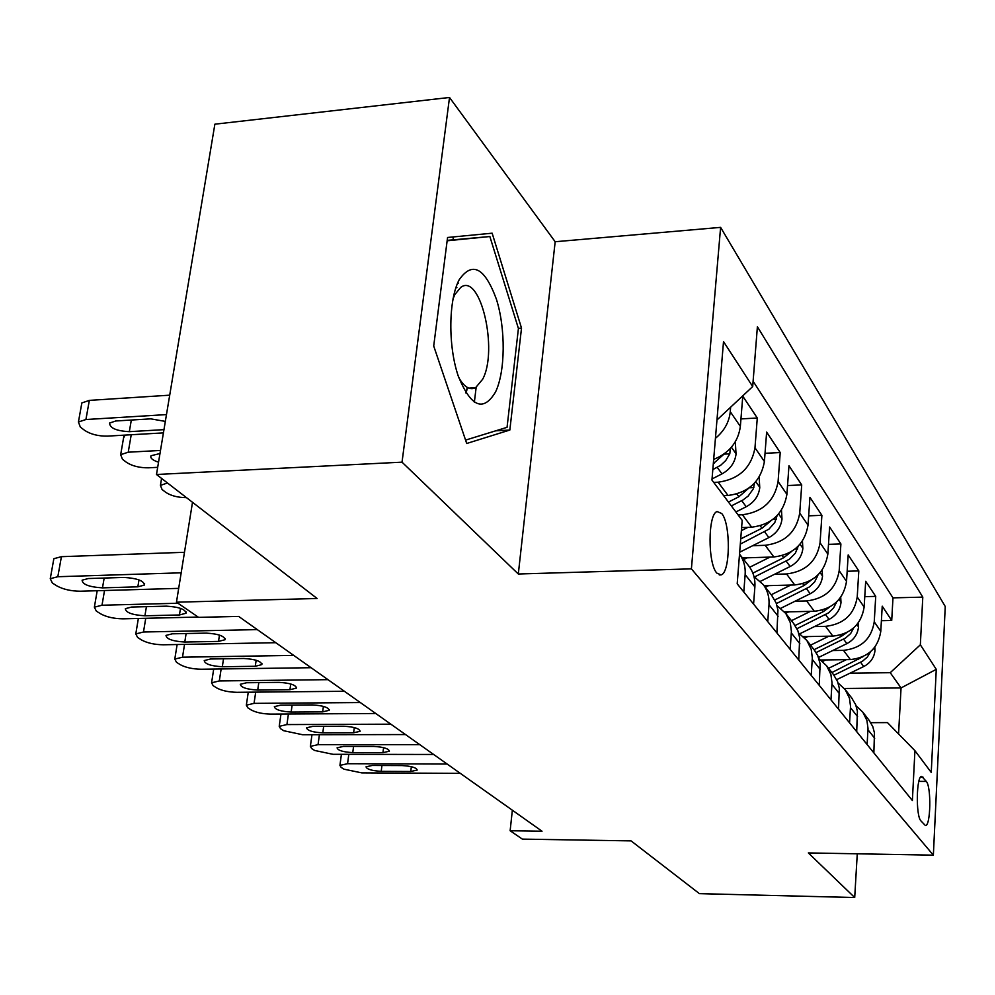 <?xml version="1.0" encoding="UTF-8"?>
<svg xmlns="http://www.w3.org/2000/svg" width="995" height="995" viewBox="0 0 995 995"><rect width="100%" height="100%" fill="white"/><g stroke="black" fill="none" stroke-linecap="round" stroke-linejoin="round"><path stroke-width="1.49" d="M466.046 393.137L467.339 388.224M458.235 283.065L457.924 282.381M716.86 573.12L721.089 574.899C730.38 572.896 730.865 523.917 721.723 513.507L717.084 511.542C707.855 513.905 707.644 563.618 716.86 573.12M449.516 97.473L214.87 124.188L156.489 474.491L402.03 462.165L518.308 574.003L691.401 568.854L720.604 227.37L555.173 241.735L449.516 97.473L402.03 462.165M691.401 568.854L933.36 855.153L945.25 606.502L720.604 227.37M933.36 855.153L808.338 852.926L854.705 897.527L857.267 853.797M854.705 897.527L699.423 893.647L631.079 840.887L522.338 839.108L510.137 830.75L542.039 831.223L238.663 616.415L198.59 617.36L176.463 602.199L317.106 598.492L156.489 474.491M820.8 659.996L850.364 659.586C867.914 657.645 878.063 648.23 880.786 631.365L882.229 606.179L891.719 620.482L881.396 620.693M832.74 650.519L843.486 650.357C861.21 648.367 871.471 638.852 874.244 621.813L875.724 596.391L864.767 596.652M875.724 596.391L865.687 581.279L864.145 607.087C861.297 624.375 850.874 634.051 832.865 636.116L803.462 636.651M784.595 611.937L814.358 611.278C832.84 609.089 843.561 599.127 846.534 581.378L848.188 554.924L858.809 570.919L847.168 571.254M764.197 585.756L794.719 584.948C813.711 582.61 824.755 572.336 827.852 554.128L829.631 526.989L840.899 543.942L828.499 544.352M742.506 557.959L773.874 556.976C793.388 554.489 804.768 543.892 808.027 525.173L809.942 497.313L821.895 515.335L808.661 515.833M741.611 527.586L751.685 527.213C771.759 524.552 783.5 513.607 786.908 494.378L788.973 465.747L801.709 484.926L787.555 485.535M723.663 495.672L728.029 495.485C748.7 492.637 760.827 481.319 764.409 461.531L766.635 432.104L780.217 452.551L765.031 453.297M713.676 459.416C729.298 452.999 738.19 442.004 740.355 426.432L742.768 396.159L757.282 418.012L740.952 418.907M926.32 781.423L921.693 776.374C916.395 775.64 915.649 815.701 920.897 820.85L925.412 825.551C930.673 826.323 931.469 786.958 926.32 781.423L918.845 781.373M844.32 688.478L901.047 687.943L890.239 672.695L920.35 644.81L922.788 597.137L757.394 326.708L752.693 386.558L723.514 341.608L711.947 480.05L742.183 520.36L737.195 583.829L912.378 800.54L914.927 750.678L887.478 722.606L870.812 722.668M920.35 644.81L936.27 669.349L931.245 772.443L914.927 750.678M713.701 482.388L718.116 482.202L728.029 495.485M738.116 514.937L742.407 514.776L751.685 527.213M752.63 545.72L765.167 545.297L773.874 556.976M774.508 574.314L786.535 573.966L794.719 584.948M795.08 601.216L806.634 600.943L814.358 611.278M814.457 626.576L825.589 626.352L832.865 636.116M891.719 620.482L892.975 597.858L753.115 381.234M730.629 407.191L730.268 411.706C729.173 422.129 724.236 430.997 715.43 438.322M757.282 418.012L754.981 447.775C751.324 467.787 739.036 479.267 718.116 482.202M780.217 452.551L778.09 481.493C774.607 500.945 762.717 512.039 742.407 514.776M801.709 484.926L799.731 513.084C796.423 532.002 784.893 542.748 765.167 545.297M821.895 515.335L820.067 542.76C816.907 561.168 805.726 571.565 786.535 573.966M840.899 543.942L839.195 570.67C836.173 588.605 825.315 598.692 806.634 600.943M858.809 570.919L857.23 596.975C854.332 614.45 843.785 624.238 825.589 626.352M867.118 744.546L868.013 728.427L866.919 720.442L862.802 712.159L856.11 705.841M873.859 752.879L874.468 732.917L872.764 726.524L868.772 719.82M856.707 731.673L857.404 711.201L855.663 704.647L851.583 697.793M838.113 683.005L845.228 689.635L849.432 698.117L850.538 706.301L849.568 722.843M838.536 709.199L839.307 688.179L837.541 681.475L833.387 674.448M819.009 658.802L826.609 665.767L830.9 674.461L832.019 682.844L830.962 699.833M819.258 685.344L820.116 663.764L817.753 655.581L814.059 649.685L841.459 636.265L840.539 635.021M798.699 633.094L806.833 640.432L811.223 649.325L812.343 657.944L811.211 675.394M798.749 659.983L799.706 637.795L797.878 630.743L793.525 623.367M777.07 605.731L785.801 613.467L790.279 622.596L791.398 631.439L790.179 649.374M776.908 632.944L777.953 610.134L776.112 602.895L771.66 595.333M753.986 576.578L763.389 584.724C767.605 590.545 769.471 597.211 768.998 604.736L767.754 621.639M753.576 604.089L754.882 586.901C755.379 579.239 753.489 572.461 749.21 566.553L748.327 565.409M749.21 566.553L739.521 554.14C743.787 560.085 745.653 566.901 745.143 574.588L743.8 592M850.041 673.18L890.239 672.695M192.508 502.301L176.463 602.199M512.35 810.204L510.137 830.75M898.572 733.949L901.047 687.943L936.27 669.349M892.975 597.858L922.788 597.137M752.693 386.558L716.972 419.977M518.308 574.003L555.173 241.735M433.708 346.011L466.717 443.484L509.838 430.039L521.517 328.114L492.139 233.191L447.563 237.482L433.708 346.011M474.354 402.291L476.145 387.403M453.608 239.733L452.725 236.984M518.37 328.338L521.517 328.114M495.709 430.823L509.838 430.039M460.324 773.364L361.77 772.879L343.971 769.185L341.111 767.356L339.929 765.379L347.566 763.712L447.153 764.036M381.209 771.349C371.869 770.777 366.807 769.272 366.036 766.822L372.254 765.453L402.017 765.565C411.333 766.113 416.395 767.618 417.191 770.055L410.761 771.486L381.209 771.349L381.943 765.491M825.738 659.934L822.616 661.451M846.372 659.635L828.586 668.292M874.816 647.16L874.991 650.531C874.157 657.658 870.401 662.993 863.722 666.538L836.72 679.635M863.113 656.6L831.895 672.545M833.972 675.207L862.478 661.24L867.341 657.061L870.625 651.663M495.572 391.918C505.41 371.284 505.758 328.723 496.393 299.172C484.689 267.543 472.302 261.063 459.217 279.694C448.471 299.669 447.961 345.837 458.235 376.01C470.896 407.079 483.346 412.378 495.572 391.918M458.819 377.702C464.279 387.142 469.864 390.475 475.598 387.714L482.65 379.257C498.433 350.265 480.448 272.394 460.772 287.356L454.939 294.445L453.011 298.823M447.19 240.367L489.863 236.524L518.42 328.499L507.052 427.328L465.573 440.101M457.787 282.692L458.123 283.438M467.09 388.249L465.871 392.851M447.141 240.79L489.863 236.524M433.646 754.471L333.002 754.309L314.656 750.466L311.634 748.538L310.365 746.374L318.039 744.658L419.766 744.646M352.752 752.618C343.064 752.033 337.84 750.441 337.081 747.83L343.337 746.424L373.722 746.424C383.411 746.996 388.635 748.588 389.406 751.188L382.938 752.655L352.752 752.618L353.573 746.424M405.512 734.559L302.691 734.745L283.762 730.74L280.578 728.713L279.222 726.338L286.921 724.571L390.861 724.186M322.778 732.88C312.704 732.27 307.293 730.579 306.559 727.805L312.84 726.35L343.897 726.238C353.959 726.835 359.369 728.514 360.115 731.288L353.611 732.817L322.778 732.88L323.686 726.313M375.812 713.514L270.715 714.111C262.506 713.9 255.989 712.507 251.163 709.932L247.792 707.793L246.337 705.181L254.048 703.365L360.327 702.557M291.149 712.059C280.64 711.425 275.043 709.622 274.346 706.649L280.652 705.144L312.38 704.92C322.877 705.542 328.474 707.333 329.196 710.293L322.654 711.873L291.149 712.059L292.132 705.069M344.394 691.276L236.922 692.309C228.527 692.122 221.785 690.667 216.711 687.943L213.154 685.679L211.587 682.806L219.31 680.941L327.989 679.66M257.705 690.045C246.748 689.386 240.939 687.458 240.292 684.274L246.611 682.744L279.06 682.371C290.005 683.018 295.813 684.933 296.485 688.105L289.931 689.722L257.705 690.045L258.8 682.595M807.729 636.576L804.818 638.006M828.897 636.191L810.539 645.17M858.25 622.932L858.474 627.198C857.59 634.499 853.722 639.984 846.869 643.628L818.537 657.459M816.111 652.546L845.539 638.031L850.625 633.604L853.673 627.92M846.745 632.621L841.459 636.265M788.699 611.85L785.702 613.33M810.403 611.365L791.448 620.706M840.725 597.261L840.999 602.522C840.078 610.01 836.098 615.631 829.059 619.412L799.793 633.778M829.42 607.199L823.325 611.614L795.104 625.494M796.97 628.691L828.549 612.87L833.524 608.057L836.658 601.925M768.526 585.645L765.342 587.224M790.814 585.048L771.225 594.761M822.156 570.011L822.492 576.379C821.522 584.053 817.417 589.848 810.179 593.754L780.801 608.268M811.049 580.222L804.109 585.483L774.769 599.997M776.374 603.592L809.557 586.863L814.681 581.901L818.052 574.874M747.121 557.822L743.725 559.513M770.018 557.101L749.708 567.237M802.443 541.019L802.853 548.631C801.833 556.528 797.604 562.486 790.154 566.516L760.416 581.316M791.535 551.516L783.699 557.735L752.854 573.12M754.583 576.913L789.383 559.265L795.378 553.145L798.226 546.155M311.112 667.707L201.177 669.237C192.57 669.075 185.592 667.545 180.257 664.672L176.488 662.26L174.797 659.088L182.508 657.197L293.712 655.394M222.32 666.75C210.84 666.041 204.821 663.988 204.236 660.568L210.542 659.001L243.738 658.479C255.193 659.163 261.225 661.202 261.834 664.623L255.267 666.277L222.32 666.75L223.527 658.789M747.892 527.362L741.375 530.633M781.485 510.112L781.983 519.154C780.913 527.25 776.535 533.395 768.874 537.586L739.683 552.213M770.764 520.932L761.996 528.233L740.728 538.917M740.317 544.103L768.961 529.141L774.794 522.549L777.095 515.646M275.789 642.695L163.292 644.785C154.474 644.648 147.248 643.044 141.601 639.996L137.608 637.447L135.793 633.927L143.479 632.012L257.307 629.611M184.784 642.036C172.757 641.29 166.501 639.088 165.991 635.407L172.297 633.815L206.263 633.118C218.266 633.84 224.534 636.041 225.069 639.71L218.502 641.402L184.784 642.036L186.127 633.529M759.16 477.115L759.757 487.749C758.625 496.082 754.098 502.413 746.2 506.753L735.89 511.965M748.601 488.284L738.875 496.791L728.452 502.065M731.35 505.92L742.879 500.05L748.128 496.107L753.364 488.781L754.508 483.135M167.483 482.973L160.419 485.398L162.085 489.528L165.916 492.45C171.14 495.833 177.993 497.575 186.5 497.662M198.154 617.062L123.057 618.828C114.015 618.716 106.515 617.037 100.557 613.791L96.316 611.079L94.363 607.186L102 605.234L177.981 603.244M144.922 615.793C132.285 614.997 125.768 612.621 125.358 608.666L131.626 607.049L166.414 606.154C179.025 606.925 185.555 609.288 185.99 613.243L179.436 614.972L144.922 615.793L146.427 606.664M157.67 467.339L148.429 467.812C139.561 467.874 132.26 466.058 126.514 462.364L122.447 459.242L120.669 454.678L128.231 452.203L160.493 450.449M735.33 441.78L736.039 454.242C734.832 462.812 730.156 469.354 722.009 473.869L712.047 478.943M123.529 438.111L125.022 435.101M724.907 453.347L713.315 463.645M712.818 469.603L720.703 465.25L725.666 460.648L729.783 453.857L730.318 448.459M159.971 453.533L151.041 455.735C149.984 458.011 152.471 460.175 158.528 462.215M178.69 588.368L80.259 591.217C70.993 591.129 63.195 589.363 56.889 585.906L52.362 583.02L50.26 578.692L57.822 576.727L181.19 572.809M184.485 552.3L61.416 556.678L57.822 576.727M102.485 587.871C89.189 587.013 82.398 584.451 82.112 580.172L88.331 578.543L123.965 577.436C137.248 578.269 144.051 580.819 144.362 585.085L137.845 586.826L102.485 587.871L104.177 578.045M53.506 560.67L53.854 558.692L61.416 556.678M169.697 395.177L89.339 400.388L81.851 402.925L81.441 405.251M163.416 432.887L107.41 436.121C98.306 436.233 90.732 434.317 84.662 430.387L80.334 427.079L78.431 422.004L85.918 419.529L166.463 414.592M165.332 421.395L150.755 418.858L115.768 420.984L109.612 423.037C109.736 428.074 116.315 430.959 129.325 431.668L163.951 429.641M843.486 650.357L850.364 659.586M874.244 621.813L880.786 631.365M730.268 411.706L740.355 426.432M754.981 447.775L764.409 461.531M778.09 481.493L786.908 494.378M799.731 513.084L808.027 525.173M820.067 542.76L827.852 554.128M839.195 570.67L846.534 581.378M857.23 596.975L864.145 607.087M867.976 729.783L874.692 738.265M850.489 707.694L857.603 716.686M831.957 684.286L839.506 693.813M812.281 659.411L820.29 669.548M791.336 632.957L799.868 643.74M768.998 604.736L778.115 616.241M745.143 574.588L754.882 586.901M920.549 777.17L923.074 777.182M348.81 754.334L347.566 763.712M410.761 771.486L411.345 766.685M874.978 650.133L873.784 648.454M858.598 659.573L857.839 658.541M863.722 666.538L860.588 662.284M319.407 734.72L318.039 744.658M382.938 752.655L383.585 747.643M288.413 714.012L286.921 724.571M353.611 732.817L354.307 727.569M255.703 692.134L254.048 703.365M322.654 711.873L323.412 706.375M221.139 668.963L219.31 680.941M289.931 689.722L290.739 683.975M858.449 626.788L856.919 624.611M846.869 643.628L843.561 639.138M840.974 602.099L839.059 599.388M823.325 611.614L822.218 610.122M829.059 619.412L825.551 614.649M835.34 603.119L836.297 603.094M822.467 575.943L820.129 572.635M804.109 585.483L802.803 583.717M810.179 593.754L806.472 588.704M815.85 576.851L817.529 576.801M802.828 548.183L800.017 544.203M783.699 557.735L782.182 555.683M790.154 566.516L786.212 561.155M795.104 548.979L797.617 548.904M184.535 644.399L182.508 657.197M255.267 666.277L256.163 660.257M781.958 518.693L778.612 513.967M761.996 528.233L760.23 525.833M768.874 537.586L764.67 531.877M772.953 519.365L776.436 519.228M145.743 618.293L143.479 632.012M218.502 641.402L219.472 635.084M759.732 487.276L755.79 481.704M738.875 496.791L736.835 494.017M746.2 506.753L741.723 500.672M749.247 487.811L753.874 487.612M104.525 590.508L102 605.234M179.436 614.972L180.493 608.355M128.231 452.203L131.228 434.74M736.014 453.745L731.4 447.24M714.174 463.21L713.44 462.215M722.009 473.869L717.221 467.364M724.41 454.118L729.783 453.857M137.845 586.826L139.001 579.898M85.918 419.529L89.339 400.388M131.328 420.039L129.325 431.668M719.285 574.948L721.089 574.899M862.802 712.159L869.543 720.815M845.228 689.635L852.379 698.801M826.609 665.767L834.196 675.493M806.833 640.432L814.893 650.755M785.801 613.467L794.383 624.45M763.389 584.724L772.53 596.44M341.409 754.322L339.929 765.379M455.859 287.754L456.904 287.667M468.794 388.137L475.598 387.714M311.982 734.733L310.365 746.374M280.976 714.049L279.222 726.338M248.265 692.197L246.337 705.181M329.196 710.293L329.283 709.597M213.701 669.063L211.587 682.806M296.485 688.105L296.597 687.296M177.122 644.536L174.797 659.088M261.834 664.623L261.971 663.677M138.355 618.467L135.793 633.927M225.069 639.71L225.231 638.628M160.419 485.398L161.576 478.421M97.199 590.719L94.363 607.186M185.99 613.243L186.189 611.987M120.669 454.678L123.877 436.096M53.854 558.692L50.26 578.692M144.362 585.085L144.598 583.617M78.431 422.004L81.851 402.925"/></g></svg>
